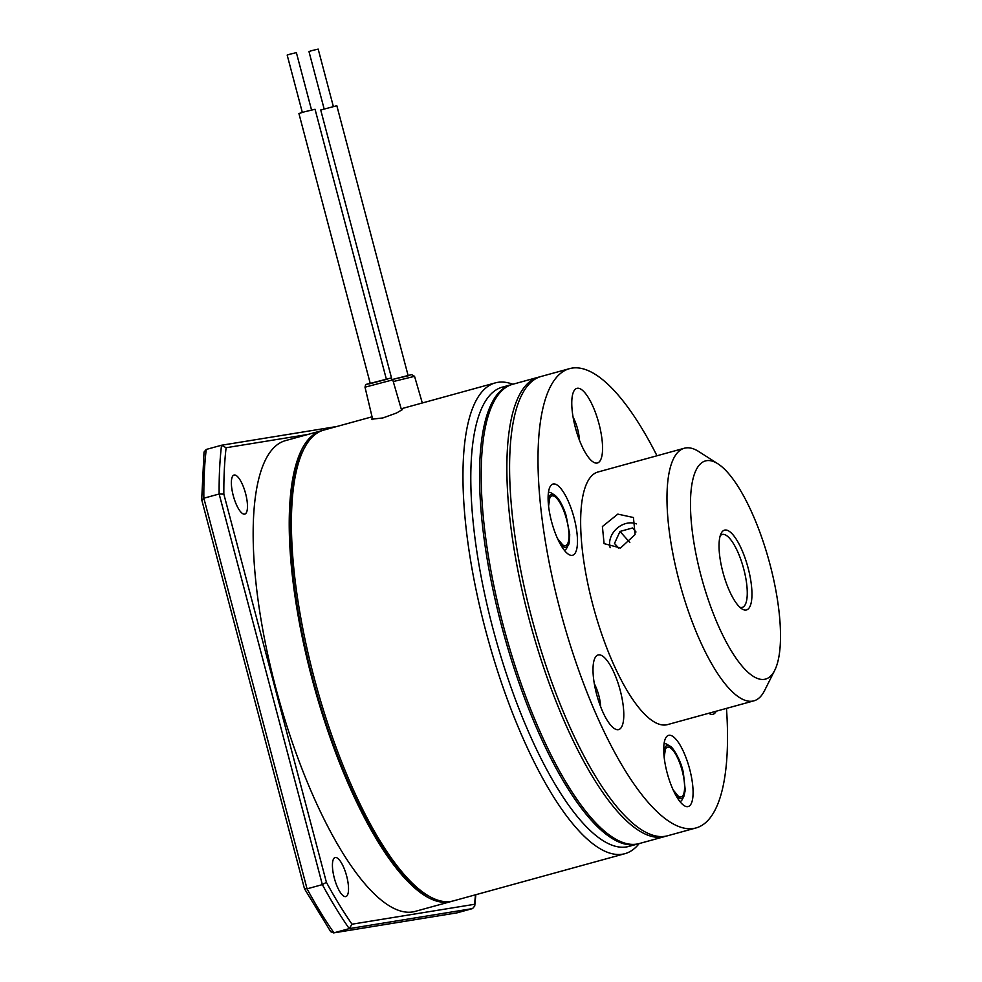 <?xml version="1.0" encoding="UTF-8"?>
<svg xmlns="http://www.w3.org/2000/svg" width="982" height="982" viewBox="0 0 982 982"><rect width="100%" height="100%" fill="white"/><g stroke="black" fill="none" stroke-linecap="round" stroke-linejoin="round"><path stroke-width="1.47" d="M664.041 743.779A29.976 9.219 -105.4 0 1 667.367 744.54L670.08 746.271C671.185 745.338 680.526 758.19 683.374 772.785L685.252 790.301L683.865 796.377A27.447 8.433 -105.4 0 1 675.763 795.162M683.865 796.377L682.416 799.25A29.976 9.219 -105.4 0 1 679.949 801.594M560.157 543.868A27.447 8.433 -105.4 0 0 568.259 545.084L566.823 547.956A29.976 9.219 -105.4 0 1 564.355 550.301M548.447 492.498A29.976 9.219 -105.4 0 1 551.761 493.246L554.474 494.977A27.447 8.433 -105.4 0 1 556.855 497.101M503.312 625.73A238.196 73.208 74.6 0 0 639.147 843.587A244.15 75.037 -105.4 0 1 624.883 853.689A244.15 75.037 -105.4 0 1 487.759 638.202A244.15 75.037 -105.4 0 1 495.345 382.882A244.15 75.037 -105.4 0 1 497.776 382.354A244.15 75.037 -105.4 0 1 512.8 384.257A238.196 73.208 74.6 0 0 503.312 625.73M539.818 376.867A238.196 73.208 74.6 0 0 538.443 377.198A238.196 73.208 74.6 0 0 528.991 618.66A238.196 73.208 74.6 0 0 664.826 836.529A238.196 73.208 74.6 0 0 666.177 836.112M636.434 523.885A19.051 15.393 -41.7 0 0 616.721 528.611A19.051 15.393 -41.7 0 0 610.166 547.698M635.98 531.986L632.617 527.96L619.998 531.434L614.499 543.439L618.648 548.386M618.881 548.349L614.499 543.439M629.83 542.481L619.998 531.434M716.209 711.213A38.703 11.894 -105.4 0 1 713.042 714.27A38.703 11.894 -105.4 0 1 708.746 713.263M620.207 690.358A38.703 11.894 -105.4 0 1 618.672 729.589A38.703 11.894 -105.4 0 1 596.933 695.428A38.703 11.894 -105.4 0 1 598.136 654.957A38.703 11.894 -105.4 0 1 620.207 690.358M551.528 521.467A36.935 11.354 74.6 0 0 568.529 554.314A36.935 11.354 74.6 0 0 573.733 516.63A36.935 11.354 74.6 0 0 549.981 486.912A36.935 11.354 74.6 0 0 551.528 521.467M598.971 423.745A38.703 11.894 -105.4 0 1 597.437 462.976A38.703 11.894 -105.4 0 1 575.697 428.815A38.703 11.894 -105.4 0 1 576.9 388.344A38.703 11.894 -105.4 0 1 598.971 423.745M667.122 772.76A36.935 11.354 74.6 0 0 684.135 805.608A36.935 11.354 74.6 0 0 689.339 767.924A36.935 11.354 74.6 0 0 665.587 738.206A36.935 11.354 74.6 0 0 667.122 772.76M617.838 514.114L633.439 517.514L635.096 534.564L620.538 547.981L604.09 543.635L602.396 526.536L617.838 514.114M769.998 564.429A113.139 34.775 74.6 0 0 717.916 463.811A113.139 34.775 74.6 0 0 701.97 579.257A113.139 34.775 74.6 0 0 774.737 670.301A113.139 34.775 74.6 0 0 769.998 564.429M774.737 670.301L764.536 690.641A131.011 40.262 -105.4 0 1 753.857 700.853A131.011 40.262 -105.4 0 1 680.281 585.223A131.011 40.262 -105.4 0 1 684.344 448.234A131.011 40.262 -105.4 0 1 698.754 451.548L717.916 463.811M739.912 607.306A37.819 11.624 74.6 0 0 742.245 607.392A37.819 11.624 74.6 0 0 743.755 569.057A37.819 11.624 74.6 0 0 722.187 534.478A37.819 11.624 74.6 0 0 720.223 535.742M722.875 572.089A41.391 12.717 -105.4 0 1 721.144 533.361A41.391 12.717 -105.4 0 1 747.756 566.663A41.391 12.717 -105.4 0 1 741.926 608.889A41.391 12.717 -105.4 0 1 722.875 572.089M753.857 700.853L667.539 724.606A131.011 40.262 -105.4 0 1 593.95 608.975A131.011 40.262 -105.4 0 1 598.026 471.986L684.344 448.234M726.484 708.39A238.196 73.208 -105.4 0 1 695.968 827.961A238.196 73.208 -105.4 0 1 562.195 617.715A238.196 73.208 -105.4 0 1 569.585 368.631A238.196 73.208 -105.4 0 1 656.983 455.758M695.968 827.961L667.564 835.78A238.196 73.208 -105.4 0 1 533.778 625.534A238.196 73.208 -105.4 0 1 541.18 376.45L569.585 368.631M302.321 112.414L287.174 55.078L290.328 54.096L296.38 52.635L311.54 109.972M386.282 378.892L315.05 109.272L304.445 111.813L298.921 113.531L370.165 383.152M428.41 895.891A242.026 74.386 -105.4 0 1 314.645 685.829A242.026 74.386 -105.4 0 1 304.936 447.129M322.697 430.423A244.15 75.037 74.6 0 0 321.593 430.693L285.541 440.611A244.15 75.037 74.6 0 0 275.844 688.112A244.15 75.037 74.6 0 0 415.079 911.419L451.143 901.501A244.15 75.037 74.6 0 0 452.223 901.169M321.593 430.693A244.15 75.037 74.6 0 0 311.908 678.181A244.15 75.037 74.6 0 0 451.143 901.501M245.598 493.565A20.241 6.223 -105.4 0 1 244.8 514.089A20.241 6.223 -105.4 0 1 233.421 496.229A20.241 6.223 -105.4 0 1 234.047 475.055A20.241 6.223 -105.4 0 1 245.598 493.565M346.658 876.054A20.241 6.223 -105.4 0 1 345.848 896.578A20.241 6.223 -105.4 0 1 334.481 878.718A20.241 6.223 -105.4 0 1 335.108 857.544A20.241 6.223 -105.4 0 1 346.658 876.054M372.043 416.81L323.79 430.091A244.15 75.037 74.6 0 0 316.204 685.399A244.15 75.037 74.6 0 0 453.328 900.899L624.883 853.689M372.399 418.295L371.675 419.191L382.87 417.951L396.47 413.041L402.387 409.568L401.368 409.42M511.131 384.723L502.391 387.129A238.196 73.208 74.6 0 0 494.989 636.213A238.196 73.208 74.6 0 0 628.762 846.447L637.514 844.041A238.196 73.208 -105.4 0 1 503.729 633.807A238.196 73.208 -105.4 0 1 511.131 384.723A238.196 73.208 -105.4 0 1 511.953 384.514M408.07 375.357L336.838 105.737L320.721 109.996L391.646 378.451M324.121 108.867L308.962 51.53L312.116 50.548L318.18 49.1L333.328 106.437M638.325 843.796A238.196 73.208 -105.4 0 1 637.514 844.041M308.029 434.425L226.106 447.731L221.539 445.239L206.232 449.449L204.035 452.039L201.691 499.666L304.469 888.722L330.713 931.673L333.61 932.9L456.888 912.879L472.526 908.596L474.736 906.005L474.515 904.299A317.996 97.734 74.6 0 0 475.46 894.811M336.851 426.495L221.539 445.239A321.568 98.838 -105.4 0 0 219.146 493.995L203.851 498.205L201.985 500.145M226.106 447.731A317.996 97.734 74.6 0 0 223.847 494.142L219.146 493.995L322.354 884.622L326.405 882.315A317.996 97.734 74.6 0 0 351.998 924.197L474.515 904.299M472.526 908.596L349.248 928.616L351.998 924.197M206.232 449.449A321.568 98.838 74.6 0 0 203.851 498.205L307.059 888.833L322.354 884.622A321.568 98.838 -105.4 0 0 349.248 928.616L333.954 932.826L457.231 912.806M333.61 932.9L333.954 932.826A321.568 98.838 74.6 0 1 307.059 888.833L304.543 888.329M663.734 751.451A27.447 8.433 -105.4 0 1 670.08 746.271M673.136 789.884L678.341 796.242A25.765 7.917 74.6 0 0 681.974 769.949A25.765 7.917 74.6 0 0 665.403 749.205L664.176 757.331M548.14 500.169A27.447 8.433 -105.4 0 1 554.474 494.977L557.027 497.248C560.452 501.225 563.484 507.313 566.123 515.501L569.695 534.392C569.56 541.18 569.081 544.74 568.259 545.084M557.53 538.59L562.747 544.949A25.765 7.917 74.6 0 0 568.566 529.507A25.765 7.917 74.6 0 0 556.966 498.549A25.765 7.917 74.6 0 0 549.797 497.923L548.582 506.049M401.638 410.366L392.763 379.862L365.009 387.19L372.718 419.621M387.767 379.015L368.925 383.987M409.568 375.468L392.579 379.433L411.618 374.633L414.551 376.327L393.254 381.556M223.847 494.142L326.405 882.315M579.466 440.292A60.737 60.737 0 0 0 573.071 417.019M600.702 706.905A60.737 60.737 0 0 0 594.306 683.644M639.147 843.587L664.826 836.529M512.764 384.269L538.443 377.198M392.763 379.862L390.591 378.131L366.581 384.33C366.004 383.937 365.476 384.895 365.009 387.19M401.184 408.794L495.345 382.882M414.551 376.327L422.309 402.976M475.853 894.7L474.736 906.005"/></g></svg>
